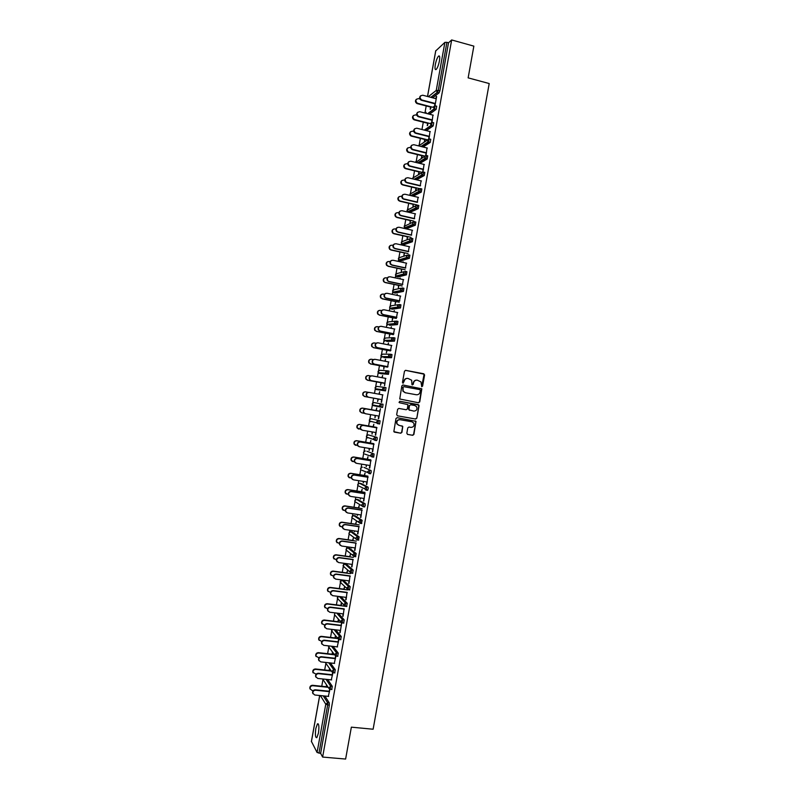 <?xml version="1.0" encoding="UTF-8"?>
<svg xmlns="http://www.w3.org/2000/svg" width="799" height="799" viewBox="0 0 799 799"><rect width="100%" height="100%" fill="white"/><g stroke="black" fill="none" stroke-linecap="round" stroke-linejoin="round"><path stroke-width="1.2" d="M421.762 386.716L422.591 386.107L424.589 375.011L423.78 373.772L405.682 370.346L404.484 371.205L402.476 382.371L403.056 383.24L404.154 381.193C404.713 379.185 405.992 378.267 407.989 378.436L411.665 380.224L411.954 384.649L413.263 384.379L413.522 382.941C414.082 380.943 415.36 380.024 417.338 380.184L420.973 381.922L421.762 386.716M421.652 386.686L424.119 374.192L405.413 370.337M402.956 383.22L404.154 381.193M412.334 384.958L413.522 382.941M318.451 733.082C319.27 726.7 318.941 723.614 317.453 723.834L315.845 728.418C315.016 734.77 315.355 737.847 316.843 737.667L318.451 733.082M439.41 61.004C440.019 57.009 439.74 55.371 438.561 56.1C437.253 57.608 436.174 60.424 435.335 64.549C434.726 68.524 435.016 70.162 436.194 69.453C437.492 67.955 438.561 65.138 439.41 61.004M406.821 433.208L407.64 434.426L412.713 435.305L413.902 434.426L415.999 421.363L397.173 417.677L395.964 418.546L393.837 431.63L400.728 433.238L401.927 432.359L402.776 426.366L399.001 425.308L397.083 423.889C396.414 421.273 397.393 419.875 400.019 419.695L411.954 421.792L413.822 423.13C414.561 425.767 413.602 427.185 410.946 427.395L408.968 427.046L407.77 427.914L406.821 433.208M451.675 39.95L473.857 46.132L468.144 77.863L489.208 83.545L373.123 729.227L351.36 727.16L345.617 759.05L322.626 757.062L451.675 39.95L448.519 42.786L446.901 42.337L438.242 90.447L439.869 90.876L448.519 42.786M418.556 402.786L419.745 401.917L421.822 388.813L403.046 384.998L401.847 385.867L399.74 398.991L418.556 402.786M419.046 405.842L416.828 418.177L415.64 419.046L397.502 415.83L396.674 414.601L397.632 409.298L398.831 408.429L406.202 409.747L407.4 408.878L407.909 404.634L399.54 402.756L399.051 402.396L399.81 401.278L418.916 405.093L416.828 418.177M435.755 50.896L444.893 42.367L446.901 42.337M322.626 757.062L320.639 753.357L317.083 752.488L311.45 741.472M321.757 686.261L322.956 679.599M324.684 669.971L325.862 663.43M327.62 653.692L328.779 647.26M330.546 637.412L331.685 631.09M333.473 621.143L334.591 614.92M336.409 604.863L337.508 598.751M339.335 588.593L340.414 582.591M340.783 580.523L340.913 579.804M342.262 572.324L343.32 566.431M343.69 564.364L343.89 563.285M345.188 556.054L346.257 550.121M346.606 548.214L346.866 546.756M348.114 539.784L349.163 533.962M349.513 532.064L349.842 530.236M351.051 523.515L352.079 517.812M352.419 515.914L352.808 513.717M353.977 507.255L354.986 501.662M355.325 499.765L355.785 497.198M356.903 490.995L357.892 485.522M358.232 483.615L358.761 480.678M359.83 474.736L360.788 469.373M361.138 467.475L361.727 464.169M362.756 458.476L363.695 453.243M364.044 451.335L364.704 447.65M365.682 442.217L366.601 437.113M368.169 434.836L377.078 437.413L368.199 434.836L366.411 436.134L366.531 437.083L367.68 431.14M368.609 425.967L369.508 420.983M369.857 419.046L370.646 414.631M371.535 409.717L372.404 404.863L373.453 405.662L382.471 407.45L379.725 406.331L380.973 407.091L381.403 403.964L383.051 404.254L382.621 407.39M372.763 402.896L373.612 398.152M374.471 393.368L375.48 387.775M375.66 386.756L376.539 381.902M377.448 376.858L378.207 372.624L380.843 373.682M378.566 370.616L379.465 365.652M380.414 360.359L381.113 356.494M381.473 354.476L382.391 349.403M383.39 343.86L384.019 340.354M384.379 338.347L385.308 333.163M386.356 327.36L386.916 324.224M387.285 322.207L388.234 316.923M389.323 310.861L389.822 308.104M390.192 306.077L391.16 300.684M392.299 294.362L392.728 291.975M393.088 289.947L394.077 284.444M395.265 277.872L395.625 275.855M395.994 273.817L397.003 268.204M398.232 261.383L398.531 259.735M398.901 257.687L399.929 251.975M401.198 244.893L401.428 243.615M401.797 241.558L402.846 235.735M404.164 228.404L404.334 227.495M404.703 225.438L405.772 219.505M407.14 211.915L407.23 211.375M407.6 209.318L408.688 203.276M410.506 193.198L411.615 187.056M413.403 177.078L414.531 170.826M416.309 160.959L417.448 154.607M419.205 144.849L420.374 138.387M422.112 128.739L423.29 122.167M425.008 112.619L426.207 105.947M436.634 96.509L434.966 105.758M430.581 108.984L430.981 106.776M430.571 107.076L430.182 109.283M436.284 96.419L435.884 98.667M435.036 103.401L434.616 105.738M327.66 679.5L332.284 686.321L331.715 689.517M324.903 696.039L329.298 702.93L329.338 705.048L327.67 704.878L318.971 753.217M320.639 753.357L329.338 705.048M439.869 90.876L439.09 92.844L432.678 97.818M329.538 668.463L329.178 670.461M329.448 670.86L329.807 668.853M331.285 679.879L332.933 672.718M332.594 672.608L332.144 675.125M333.083 646.401L338.267 653.113L337.677 656.289M335.45 635.575L335.031 637.942M335.31 638.301L335.74 635.924M337.218 646.88L338.906 639.53M338.566 639.38L338.077 642.116M338.357 613.282L344.239 619.904L343.64 623.06M341.353 602.816L340.883 605.422M341.173 605.742L341.642 603.125M344.019 609.118L343.091 616.289M343.161 613.882L342.731 616.249M343.52 580.384L350.212 586.706L349.592 589.852M347.026 573.193L347.495 570.576L346.726 572.923M349.952 576.139L349.013 583.34M349.093 580.893L348.664 583.3M349.353 548.084L356.184 553.517L355.535 556.643M351.32 547.385L351.57 547.944L351.67 547.435M352.888 540.653L353.358 538.037L352.579 540.424M355.895 543.15L354.946 550.411M355.036 547.914L354.596 550.361M355.195 515.794L362.157 520.339L361.458 523.445M357.263 514.386L357.433 515.415L357.602 514.436M358.741 508.124L359.21 505.507L358.431 507.924M361.827 510.181L360.868 517.482M360.968 514.936L360.519 517.432M361.028 483.515L368.129 487.16L368.229 488.958L367.36 490.246M363.205 481.388L363.285 482.896L363.545 481.437M364.594 475.595L365.063 472.988L364.274 475.445M367.76 477.213L366.791 484.554M366.901 481.967L366.441 484.504M366.861 451.235L374.102 453.992L373.692 457.128L371.925 456.918M369.138 448.399L369.138 450.376L369.478 448.449M370.446 443.085L370.916 440.479L370.117 442.966M373.692 444.254L372.714 451.645M372.833 449.008L372.374 451.585M369.817 419.076L369.448 420.973L369.318 419.984L371.106 418.696L380.064 420.833L379.645 423.959L378.556 423.77M378.037 423.64L377.118 423.39M375.081 415.41L374.991 417.867L375.42 415.47M376.299 410.576L376.768 407.969L375.959 410.496M365.073 413.632L363.385 412.324C362.896 410.137 363.745 408.988 365.932 408.868L379.625 411.295L380.444 408.728L378.636 418.736M378.766 416.059L378.297 418.676M384.389 387.385L382.561 388.694L382.731 389.772L383.959 390.511L384.389 387.385L386.037 387.685L385.458 390.871L376.349 389.522L385.458 390.871M380.963 382.721L380.494 385.318L381.303 382.761L367.49 380.224L365.862 379.026C365.293 376.848 366.102 375.68 368.289 375.52M382.212 377.747L382.621 375.47L381.872 377.687M385.547 378.366L384.559 385.817L384.689 383.121L371.016 380.614L369.378 379.395C368.798 377.188 369.617 376.009 371.835 375.85M390.391 354.227L391.999 354.536L391.55 357.662L383.73 357.553M386.806 350.262L386.336 352.868L387.155 350.262M388.144 344.778L388.464 342.971L387.805 344.719M391.47 345.428L390.621 350.182M396.384 321.088L397.962 321.408L397.502 324.524L389.512 325.303M392.649 317.812L392.179 320.419L392.998 317.772M394.067 311.83L394.316 310.491L393.737 311.76M397.403 312.509L396.544 317.253M402.376 287.95L403.924 288.279L403.455 291.395L395.285 293.053M398.481 285.373L398.381 287.9L398.851 285.293M399.999 278.881L400.159 278.012L399.67 278.811M403.325 279.59L402.466 284.334M408.359 254.821L409.887 255.151L409.408 258.277L401.068 260.814M404.324 252.933L403.855 255.54L404.693 252.814M409.248 246.671L408.389 251.415M414.351 221.703L415.84 222.042L415.35 225.168L406.851 228.584M410.157 220.514L410.067 222.961L410.536 220.344M415.17 213.772L414.311 218.517M420.334 188.584L421.802 188.934L421.293 192.07L413.213 196.164M415.989 188.095L415.52 190.701M415.909 190.502L416.379 187.885M421.093 180.874L420.234 185.618M426.316 155.485L427.755 155.835L427.235 158.981L419.855 163.405M418.406 162.896L418.546 162.287M421.822 155.685L421.353 158.292M421.752 158.052L422.222 155.435M427.006 147.985L426.027 155.415M426.157 152.729L425.677 155.396M432.289 122.387L433.707 122.746L433.178 125.902L426.326 130.617M427.655 123.276L427.225 125.683M427.625 125.403L428.054 122.996M432.928 115.106L431.989 122.307M432.069 119.84L431.63 122.287M435.285 105.838L436.693 106.207L436.144 109.363L429.512 114.227M429.972 131.545L429.013 138.866M429.113 136.279L428.654 138.846M424.738 139.475L424.279 142.062M424.668 141.803L425.138 139.216M429.303 138.936L430.731 139.296L430.202 142.442L423.11 147.016M424.049 164.424L422.931 171.955M423.2 169.168L422.691 171.955M418.906 171.885L418.436 174.492M418.826 174.272L419.295 171.665M423.32 172.035L424.778 172.384L424.269 175.52L416.559 179.785M415.51 178.976L415.63 178.427M418.127 197.323L417.278 202.067M413.073 204.304L412.983 206.731L413.453 204.115M417.338 205.143L418.826 205.483L418.326 208.619L409.737 212.464M412.204 230.222L411.355 234.966M407.24 236.724L407.14 239.191L407.61 236.584M411.355 238.262L412.863 238.601L412.374 241.727L403.954 244.694M406.292 263.131L405.433 267.875M401.408 269.153L401.298 271.66L401.767 269.053M402.966 262.412L403.076 261.772L402.626 262.332M405.373 271.38L406.901 271.71L406.431 274.836L398.182 276.933M400.359 296.039L399.51 300.794M395.565 301.593L395.096 304.199L395.924 301.533M397.033 295.35L397.233 294.252L396.704 295.28M399.38 304.519L400.938 304.838L400.479 307.965L392.399 309.173M394.436 328.968L393.587 333.712M389.722 334.032L389.253 336.639L390.082 334.012M391.111 328.299L391.39 326.731L390.771 328.239M393.388 337.657L394.976 337.967L394.526 341.093L386.616 341.423M388.514 361.897L387.655 366.651M383.88 366.491L383.76 369.108L384.229 366.511M385.178 361.258L385.537 359.22L384.838 361.198M387.395 370.806L389.013 371.116L388.444 374.302L380.863 373.682M382.581 394.836L381.602 402.287M368.289 392.329L365.722 391.87C363.535 391.989 362.706 393.138 363.225 395.325L364.873 396.574L381.722 399.61L381.253 402.227M378.047 398.951L377.577 401.547L378.376 399.011L364.554 396.514L362.906 395.265C362.386 393.088 363.215 391.939 365.403 391.82L365.612 391.85M379.235 394.227L379.695 391.72L378.906 394.167M372.694 402.966L372.374 404.853L372.224 403.835L374.002 402.556L383.051 404.254M376.649 427.785L375.68 435.195M375.8 432.539L375.33 435.135M372.114 431.899L372.064 434.117L372.444 431.959M373.373 426.826L373.842 424.219L373.043 426.736M377.078 437.413L377.188 439.14L376.669 440.549L375.989 440.429M375.121 440.149L373.902 439.75M370.726 460.733L369.757 468.104M369.867 465.487L369.408 468.044M366.172 464.888L366.212 466.636L366.511 464.948M367.52 459.335L367.989 456.728L367.2 459.205M363.945 467.375L371.116 470.581L371.215 472.349L370.277 473.647M364.793 493.702L363.835 501.013M363.935 498.456L363.485 500.963M360.239 497.887L360.359 499.155L360.579 497.937M361.667 491.864L362.137 489.248L361.348 491.685M358.112 499.655L365.143 503.75L365.233 505.567L364.414 506.846M358.861 526.671L357.902 533.942M358.002 531.425L357.553 533.892M354.297 530.886L354.496 531.685L354.636 530.936M355.815 524.384L356.284 521.777L355.505 524.174M352.269 531.934L359.17 536.928L358.501 540.044M352.918 559.64L351.979 566.871M352.069 564.404L351.63 566.831M349.962 556.923L350.431 554.306L349.652 556.673M346.436 564.234L353.198 570.116L352.559 573.243M346.986 592.628L346.047 599.819M346.127 597.382L345.697 599.769M344.099 589.472L344.569 586.846L343.8 589.173M340.903 596.713L347.225 603.305L346.616 606.451M341.692 622.83L340.124 632.768M341.563 622.771L341.053 625.617M340.194 630.381L339.775 632.718M338.416 619.135L337.957 621.682M338.237 622.021L338.706 619.465M335.74 629.852L341.253 636.503L340.654 639.669M334.252 663.38L335.92 656.099M335.58 655.999L335.111 658.616M332.494 652.014L332.104 654.201M332.384 654.581L332.774 652.384M330.387 662.95L335.28 669.722L334.691 672.898M328.309 696.388L329.937 689.327M329.597 689.227L329.168 691.624M326.571 684.913L326.242 686.731M326.521 687.14L326.851 685.322M419.175 191.56L419.675 191.68M416.898 380.134C414.981 380.054 413.752 380.973 413.223 382.901M407.54 378.386C405.612 378.307 404.384 379.235 403.855 381.163M418.356 402.746L419.445 401.867L421.512 388.773L402.846 384.988M420.354 390.471L419.785 389.612L403.894 386.676L403.056 387.285L403.185 391.17L405.413 392.758L416.279 394.746C418.257 394.906 419.525 393.987 420.084 391.989L420.354 390.471M403.805 386.666L403.056 387.285M416.239 394.746L405.113 392.718L402.896 391.14L402.766 387.245M397.353 415.8L415.33 418.976L416.519 418.107M399.74 401.278L418.227 404.614M413.822 411.105C416.509 410.896 417.458 409.458 416.669 406.801L414.831 405.512L410.636 404.753L409.448 405.622L408.938 409.857L413.822 411.105M410.636 404.753L409.448 405.622M409.627 410.356L408.519 409.078L409.148 405.572M418.736 405.782L417.927 404.564M398.671 425.228L396.803 423.82C396.124 421.203 397.103 419.805 399.73 419.625L411.655 421.722M394.326 432.099L400.439 433.158L401.637 432.279L402.596 426.996L401.967 425.827M407.41 434.356L412.414 435.225L413.602 434.346L415.82 422.022L415.16 420.843M419.884 98.986L418.516 98.627C415.53 99.186 415.11 100.694 417.238 103.161L416.848 103.471C415.12 102.112 414.991 100.684 416.449 99.196M417.677 103.321L432.878 107.266M417.288 103.63L430.911 107.166M436.224 98.756L422.741 95.221C419.715 95.79 419.285 97.318 421.433 99.815L421.043 100.125C419.285 98.746 419.155 97.308 420.634 95.79M434.956 103.81L421.482 100.294M435.375 103.49L421.882 99.975M416.808 115.216L415.59 114.906C412.664 115.406 412.194 116.904 414.182 119.371L414.741 119.6L413.802 119.66C412.164 118.252 412.084 116.844 413.562 115.426M414.741 119.6L430.262 123.555L432.089 122.337L431.55 125.483L424.738 130.217M414.361 119.89L427.994 123.366M413.752 131.455L412.654 131.176C409.787 131.635 409.278 133.103 411.135 135.59L411.435 136.14L410.756 135.85C409.208 134.402 409.188 133.004 410.686 131.655M411.815 135.87L427.395 139.775M411.435 136.14L425.078 139.565M410.736 147.705L409.727 147.455C406.921 147.865 406.371 149.313 408.099 151.8L408.509 152.399L407.72 152.05C406.262 150.552 406.292 149.163 407.82 147.895M408.878 152.15L424.579 156.015M408.509 152.399L422.162 155.765M407.73 163.965L406.791 163.735C404.044 164.115 403.465 165.533 405.063 168.01L405.952 168.439L404.693 168.239C403.315 166.701 403.405 165.333 404.953 164.125M405.952 168.439L421.872 172.284M405.572 168.659L419.245 171.965M404.753 180.234L403.865 180.025C401.168 180.354 400.559 181.753 402.037 184.219L403.016 184.719L401.667 184.429C400.379 182.851 400.519 181.503 402.087 180.364M403.016 184.719L419.335 188.594M402.646 184.929L416.329 188.174M433.268 115.186L419.765 111.71C416.808 112.23 416.329 113.738 418.346 116.245L418.906 116.474L417.947 116.544C416.289 115.116 416.219 113.678 417.717 112.24M432.009 120.22L418.516 116.764M432.419 119.93L418.906 116.474M430.311 131.625L416.798 128.21C413.892 128.669 413.383 130.157 415.26 132.674L415.939 132.974L414.871 132.954C413.303 131.475 413.283 130.057 414.801 128.699M429.053 136.639L415.55 133.243M429.453 136.369L415.939 132.974M427.355 148.065L413.822 144.709C410.986 145.128 410.426 146.587 412.174 149.103L412.973 149.463L411.795 149.363C410.316 147.845 410.346 146.437 411.894 145.148M426.097 153.058L412.584 149.723M426.496 152.809L412.973 149.463M424.389 164.514L410.856 161.208C408.069 161.578 407.48 163.026 409.108 165.533L409.997 165.972L408.718 165.773C407.33 164.204 407.42 162.816 408.988 161.608M423.14 169.478L409.617 166.202M423.54 169.258L409.997 165.972M421.433 180.954L407.889 177.708C405.153 178.047 404.534 179.465 406.042 181.962L407.031 182.472L405.662 182.182C404.344 180.584 404.494 179.206 406.082 178.057M420.184 185.907L406.651 182.681M420.584 185.698L407.031 182.472M401.787 196.504L400.928 196.304C398.282 196.604 397.652 197.982 399.021 200.439L400.089 201.008L398.661 200.629C397.433 199.011 397.632 197.673 399.23 196.604M400.089 201.008L416.768 204.894M399.72 201.188L413.413 204.374M418.476 197.403L404.913 194.217C402.237 194.517 401.587 195.915 402.976 198.402L403.685 199.171L402.606 198.591C401.368 196.953 401.567 195.595 403.195 194.517M417.228 202.337L403.685 199.171M417.617 202.147L404.054 198.971M398.841 212.784L398.002 212.594C395.405 212.864 394.736 214.222 396.014 216.649L397.153 217.288L395.655 216.819C394.496 215.171 394.746 213.842 396.384 212.844M397.153 217.288L413.852 221.103M396.793 217.458L410.496 220.584M415.51 213.852L401.947 210.716C399.31 210.996 398.641 212.364 399.929 214.831L401.088 215.48L399.56 215.011C398.391 213.333 398.641 211.985 400.309 210.976M414.272 218.756L400.718 215.65M414.661 218.596L401.088 215.48M395.914 229.073L395.066 228.884C392.519 229.133 391.83 230.462 393.008 232.879L393.867 233.727L392.649 233.018C391.57 231.33 391.86 230.012 393.547 229.083M394.227 233.578L410.926 237.323M393.867 233.727L407.58 236.794M412.554 230.302L398.971 227.226C396.394 227.475 395.695 228.824 396.883 231.271L398.112 231.99L396.514 231.43C395.415 229.713 395.725 228.374 397.423 227.435M411.315 235.186L397.742 232.139M411.695 235.046L398.112 231.99M393.008 245.363L392.139 245.173C389.632 245.393 388.923 246.701 390.012 249.098L390.931 249.997L389.652 249.228C388.634 247.49 388.983 246.192 390.711 245.333M391.29 249.867L408.009 253.543M390.931 249.997L404.654 253.013M409.587 246.751L396.004 243.735C393.468 243.965 392.748 245.293 393.847 247.72L395.145 248.499L393.488 247.85C392.449 246.092 392.808 244.774 394.556 243.905M408.359 251.625L394.776 248.629M408.738 251.495L395.145 248.499M390.122 261.663L389.203 261.463C386.746 261.673 386.017 262.961 387.016 265.328L388.354 266.167L386.666 265.438C385.707 263.66 386.107 262.372 387.885 261.583M388.354 266.167L405.093 269.762M388.004 266.267L401.737 269.223M406.631 263.201L393.028 260.254C390.541 260.454 389.802 261.762 390.811 264.169L392.169 265.018L390.451 264.279C389.483 262.471 389.892 261.173 391.69 260.364M405.403 268.055L391.81 265.118M405.772 267.945L392.169 265.018M387.255 277.962L386.267 277.762C383.85 277.942 383.101 279.211 384.029 281.558L385.078 282.546L383.68 281.647C382.781 279.82 383.24 278.551 385.068 277.832M385.418 282.456L402.177 285.992M385.078 282.546L398.821 285.443M403.665 279.66L390.052 276.764C387.605 276.953 386.846 278.242 387.785 280.619L388.843 281.618L387.435 280.709C386.516 278.851 386.986 277.563 388.833 276.844M402.446 284.494L388.843 281.618M402.816 284.404L389.193 281.528M384.409 294.272L383.33 294.052C380.953 294.232 380.194 295.47 381.043 297.797L382.491 298.756L380.704 297.867C379.855 295.99 380.374 294.731 382.252 294.092M382.491 298.756L399.25 302.212M382.142 298.816L395.904 301.662M400.708 296.119L387.086 293.283C384.669 293.453 383.9 294.721 384.768 297.078L385.867 298.107L384.409 297.138C383.55 295.24 384.079 293.962 385.987 293.323M399.48 300.923L385.867 298.107M399.85 300.863L386.227 298.047M381.582 310.591L380.404 310.352C378.057 310.511 377.278 311.74 378.067 314.037L379.555 315.056L377.727 314.087C376.938 312.159 377.508 310.921 379.455 310.362M379.555 315.056L396.334 318.441M379.215 315.096L392.978 317.882M397.742 312.579L384.109 309.792C381.732 309.962 380.953 311.201 381.742 313.538L383.25 314.566L381.403 313.588C380.594 311.63 381.173 310.372 383.14 309.812M396.524 317.363L382.901 314.606M396.893 317.323L383.25 314.566M378.786 326.911L377.468 326.651C375.16 326.801 374.371 328.009 375.091 330.287L376.619 331.355L374.761 330.317C374.022 328.329 374.651 327.101 376.659 326.641M376.619 331.355L393.408 334.671M376.279 331.375L390.062 334.102M394.786 329.038L381.133 326.312C378.796 326.471 377.997 327.7 378.736 329.997L380.274 331.086L378.386 330.027C377.657 327.73 378.456 326.501 380.783 326.352M393.567 333.802L379.934 331.106M393.927 333.782L380.274 331.086M376.039 343.24L374.531 342.951C372.254 343.091 371.455 344.289 372.124 346.536L373.682 347.655L371.795 346.546C371.106 344.499 371.795 343.29 373.862 342.921M373.682 347.655L390.491 350.901M373.353 347.655L387.145 350.322M391.82 345.498L378.157 342.841C375.86 342.981 375.041 344.189 375.72 346.476L377.298 347.605L375.38 346.476C374.691 344.399 375.39 343.18 377.478 342.811M390.611 350.252L376.958 347.605M390.961 350.252L377.298 347.605M373.333 359.59L371.595 359.26C369.348 359.39 368.539 360.569 369.158 362.796L370.746 363.954L368.828 362.786C368.199 360.669 368.948 359.48 371.076 359.22M370.746 363.954L387.565 367.141M370.416 363.945L384.219 366.551M388.853 361.967L375.18 359.36C372.913 359.5 372.084 360.689 372.714 362.946L374.332 364.124L372.374 362.936C371.745 360.798 372.504 359.59 374.651 359.32M387.645 366.691L373.992 364.114M388.004 366.711L374.332 364.124M370.706 375.939L368.659 375.56C366.441 375.69 365.622 376.848 366.192 379.056L367.81 380.264L384.649 383.37M385.897 378.426L372.214 375.89C369.967 376.009 369.128 377.198 369.707 379.425L371.016 380.614M385.038 383.18L371.355 380.654M382.931 394.896L369.238 392.409C367.021 392.539 366.172 393.707 366.711 395.914L368.379 397.183L366.381 395.855C365.842 393.647 366.691 392.489 368.898 392.359L369.118 392.399M381.722 399.59L368.049 397.123M382.072 399.65L368.379 397.183M361.627 412.803L359.95 411.515C359.47 409.358 360.309 408.219 362.466 408.109L362.786 408.179C360.629 408.299 359.79 409.438 360.269 411.595L361.937 412.883L364.194 413.283M379.645 411.165L362.786 408.179M376.299 410.556L362.466 408.109M365.932 408.868L366.262 408.938C364.064 409.058 363.215 410.217 363.705 412.404L365.403 413.712L379.106 416.119M366.262 408.938L379.964 411.375M358.571 429.073L356.993 427.775C356.554 425.637 357.403 424.509 359.54 424.399L359.85 424.489C357.712 424.599 356.863 425.727 357.313 427.864L360.878 429.512M376.719 427.405L359.85 424.489M373.383 426.786L359.54 424.399M361.987 430.122L360.389 428.803C359.94 426.636 360.798 425.497 362.956 425.378L363.285 425.468C361.118 425.587 360.259 426.726 360.709 428.893L362.426 430.242L376.149 432.599M362.956 425.378L376.659 427.745M363.285 425.468L376.998 427.845M355.495 445.333L354.047 444.034C353.637 441.917 354.486 440.798 356.604 440.688L356.913 440.798C354.796 440.908 353.947 442.027 354.357 444.144L357.682 445.772M373.802 443.645L356.913 440.798M370.456 443.026L356.604 440.688M358.871 446.591L357.393 445.283C356.983 443.135 357.842 442.007 359.989 441.887L360.309 442.007C358.162 442.117 357.303 443.245 357.712 445.393L359.45 446.771L373.183 449.068M359.989 441.887L373.702 444.204M360.309 442.007L374.032 444.314M352.429 461.582L351.091 460.294C350.721 458.197 351.58 457.088 353.667 456.978L353.977 457.118C351.88 457.228 351.021 458.326 351.4 460.424L354.546 462.052M370.876 459.894L353.977 457.118M367.54 459.265L353.667 456.978M355.755 463.07L354.406 461.762C354.027 459.635 354.896 458.516 357.013 458.406L357.333 458.536C355.205 458.656 354.337 459.775 354.716 461.902L356.474 463.31L370.217 465.547M357.013 458.406L370.736 460.653M357.333 458.536L371.066 460.793M349.363 477.832L348.144 476.554C347.795 474.476 348.664 473.388 350.731 473.278L351.041 473.427C348.963 473.537 348.094 474.636 348.444 476.713L351.65 478.371M367.949 476.134L351.041 473.427M364.614 475.495L350.731 473.278M352.649 479.53L351.41 478.241C351.061 476.144 351.94 475.035 354.037 474.916L354.357 475.075C352.249 475.185 351.37 476.294 351.72 478.401L353.498 479.849L367.25 482.027M354.037 474.916L367.78 477.113M354.357 475.075L368.109 477.273M346.307 494.072L345.188 492.833C344.878 490.766 345.747 489.687 347.805 489.577L348.104 489.747C346.047 489.857 345.178 490.946 345.488 493.003L348.384 494.631M365.023 492.384L348.104 489.747M361.687 491.735L347.805 489.577M349.562 495.999L348.424 494.731C348.104 492.643 348.983 491.545 351.071 491.435L351.38 491.615C349.293 491.725 348.414 492.823 348.734 494.911L350.521 496.389L364.284 498.506M351.071 491.435L364.813 493.572M351.38 491.615L365.143 493.752M343.26 510.321L342.242 509.103C341.952 507.055 342.831 505.987 344.868 505.877L345.168 506.067C343.121 506.176 342.252 507.255 342.541 509.303L345.348 510.931M362.107 508.633L345.168 506.067M358.771 507.984L344.868 505.877M346.476 512.469L345.438 511.23C345.148 509.163 346.027 508.064 348.094 507.954L348.404 508.154C346.337 508.264 345.448 509.353 345.737 511.43L347.545 512.928L361.318 514.985M348.094 507.954L361.847 510.032M348.404 508.154L362.177 510.231M340.224 526.571L339.295 525.382C339.036 523.355 339.915 522.286 341.932 522.176L342.222 522.386C340.204 522.496 339.325 523.565 339.585 525.592L342.342 527.24M359.18 524.883L342.222 522.386M355.845 524.224L341.932 522.176M343.39 528.928L342.451 527.72C342.182 525.672 343.071 524.593 345.118 524.484L345.418 524.693C343.37 524.813 342.481 525.892 342.741 527.949L344.559 529.467L358.352 531.475M345.118 524.484L358.891 526.501M345.418 524.693L359.21 526.721M337.198 542.811L336.349 541.662C336.109 539.655 336.988 538.596 338.996 538.486L339.285 538.716C337.278 538.826 336.399 539.884 336.639 541.902L339.345 543.55M356.254 541.133L339.285 538.716M352.918 540.474L338.996 538.486M340.324 545.397L339.455 544.229C339.215 542.191 340.114 541.113 342.142 541.003L342.441 541.243C340.414 541.352 339.515 542.431 339.755 544.469L341.582 546.017L355.385 547.964M342.142 541.003L355.925 542.96M342.441 541.243L356.234 543.2M334.182 559.06L333.403 557.942C333.183 555.954 334.072 554.896 336.059 554.786L336.349 555.035C334.352 555.155 333.473 556.204 333.682 558.201L336.379 559.869M353.328 557.392L336.349 555.035M349.992 556.713L336.059 554.786M337.268 561.867L336.469 560.728C336.259 558.711 337.158 557.642 339.166 557.532L339.465 557.792C337.448 557.902 336.549 558.97 336.769 560.998L338.606 562.556L352.419 564.444M339.166 557.532L352.958 559.43M339.465 557.792L353.268 559.69M331.166 575.32L330.456 574.231C330.257 572.254 331.146 571.205 333.123 571.095L333.413 571.365C331.435 571.485 330.536 572.523 330.736 574.511L333.423 576.189M350.401 573.652L333.413 571.365M347.066 572.963L333.123 571.095M334.212 578.336L333.493 577.238C333.293 575.23 334.192 574.171 336.189 574.052L336.489 574.331C334.481 574.451 333.582 575.51 333.772 577.517L335.63 579.105L349.453 580.933M336.189 574.052L349.992 575.899M336.489 574.331L350.302 576.179M328.159 591.57L327.51 590.521C327.33 588.553 328.229 587.515 330.187 587.405L330.466 587.694C328.509 587.814 327.61 588.853 327.78 590.821L330.486 592.518M347.475 589.902L330.466 587.694M344.149 589.213L330.187 587.405M331.166 594.816L330.506 593.747C330.327 591.759 331.235 590.701 333.223 590.581L333.503 590.89C331.515 591 330.606 592.059 330.786 594.056L332.644 595.664L346.476 597.432M333.223 590.581L347.036 592.369M333.503 590.89L347.335 592.668M325.163 607.829L324.564 606.821C324.404 604.863 325.303 603.834 327.25 603.714L327.53 604.024C325.573 604.144 324.684 605.183 324.833 607.13L327.57 608.848M344.559 606.171L327.53 604.024M341.223 605.472L327.25 603.714M328.129 611.295L327.52 610.256C327.36 608.279 328.269 607.23 330.247 607.11L330.526 607.44C328.549 607.56 327.64 608.608 327.8 610.586L329.667 612.214L343.51 613.922M330.247 607.11L344.069 608.838M330.526 607.44L344.369 609.168M322.167 624.099L321.617 623.11C321.478 621.173 322.377 620.144 324.314 620.024L324.584 620.364C322.646 620.483 321.747 621.512 321.887 623.45L324.674 625.188M341.033 622.361L324.584 620.364M338.297 621.722L324.314 620.024M325.093 627.774L324.534 626.776C324.394 624.818 325.303 623.769 327.27 623.649L327.55 623.989C325.583 624.119 324.674 625.158 324.813 627.125L326.691 628.763L340.544 630.421M327.27 623.649L341.103 625.317M327.55 623.989L341.403 625.657M319.181 640.359L318.671 639.41C318.551 637.482 319.45 636.463 321.378 636.344L321.647 636.693C319.72 636.823 318.821 637.842 318.941 639.769L321.787 641.527M337.817 638.591L321.647 636.693M335.37 637.982L321.378 636.344M322.067 644.264L321.548 643.295C321.428 641.347 322.337 640.309 324.294 640.179L324.564 640.548C322.616 640.668 321.697 641.717 321.817 643.664L323.705 645.322L337.577 646.92M324.294 640.179L338.137 641.797M324.564 640.548L338.426 642.156M316.194 656.638L315.725 655.719C315.625 653.802 316.524 652.783 318.441 652.653L318.711 653.033C316.794 653.163 315.885 654.181 315.995 656.099L318.941 657.867M334.621 654.83L318.711 653.033M332.444 654.241L318.441 652.653M319.041 660.753L318.561 659.824C318.461 657.877 319.37 656.848 321.308 656.718L321.588 657.108C319.64 657.237 318.721 658.266 318.831 660.214L320.729 661.882L334.601 663.42M321.308 656.718L335.171 658.276M321.588 657.108L335.46 658.656M313.218 672.918L312.779 672.019C312.689 670.121 313.598 669.103 315.505 668.973L315.765 669.372C313.857 669.502 312.948 670.521 313.038 672.418L316.104 674.216M331.375 671.07L315.765 669.372M329.518 670.501L315.505 668.973M316.024 677.252L315.575 676.344C315.485 674.416 316.404 673.387 318.332 673.257L318.601 673.667C316.674 673.797 315.755 674.825 315.845 676.753L317.742 678.441L331.635 679.919M318.332 673.257L332.204 674.756M318.601 673.667L332.494 675.155M310.242 689.197L309.842 688.329C309.762 686.441 310.671 685.422 312.569 685.292L312.818 685.712C310.921 685.842 310.012 686.86 310.092 688.748L311.97 690.426L313.308 690.566M328.169 687.31L312.818 685.712M326.591 686.76L312.569 685.292M313.008 693.752L312.599 692.873C312.519 690.955 313.438 689.937 315.355 689.797L315.625 690.226C313.697 690.356 312.779 691.385 312.858 693.302L314.766 695L328.669 696.418M315.355 689.797L329.238 691.235M315.625 690.226L329.518 691.664M435.795 50.647L427.545 96.479M428.314 96.679L436.244 90.427L444.893 42.367M430.831 97.338L437.233 92.334L436.244 90.427L438.242 90.447L437.492 92.404L431.08 97.408M317.083 752.488L325.772 704.209L320.389 695.579M319.72 695.51L311.4 741.722M323.265 695.869L327.63 702.77L327.67 704.878L325.772 704.209L327.63 702.77L329.298 702.93M439.09 92.844L437.233 92.334L439.11 92.824M436.114 109.383L434.496 108.964L435.065 105.788L433.258 106.976L434.496 108.964L427.924 113.818M424.688 112.979L426.087 112.339M433.138 125.932L431.12 125.353L433.178 125.902M418.656 145.907L429.113 138.886L428.584 142.032L421.522 146.617M430.162 142.472L428.064 141.862L430.202 142.442M415.77 162.407L424.349 156.524M427.185 159.021L425.557 158.621L418.267 163.016M412.973 178.926L412.873 177.997L421.403 172.983M424.209 175.57L422.581 175.181L414.971 179.405M410.336 195.485L409.977 194.117L418.456 189.433M421.223 192.12L419.595 191.73L411.625 195.795M408.778 209.078L407.011 210.297L407.58 211.755L407.071 210.237L415.53 205.892M418.247 208.669L416.619 208.289L408.279 212.135L409.867 212.494M404.414 225.757L404.634 227.835L404.164 226.357L412.614 222.342M415.27 225.228L413.642 224.859L405.383 228.244L406.971 228.604M401.517 241.867L401.687 243.905L401.268 242.487L403.036 241.268L409.717 238.791M412.294 241.777L410.656 241.418L402.476 244.364L404.074 244.724M398.631 257.967L398.741 259.985L398.361 258.616L400.139 257.388L406.821 255.251M409.308 258.337L407.68 257.977L399.58 260.484L401.168 260.834M395.745 274.077L395.805 276.064L395.455 274.746L397.233 273.508L403.954 271.71M406.331 274.896L404.693 274.546L396.674 276.614L398.272 276.953M392.858 290.187L392.868 292.154L392.559 290.876L394.336 289.637L401.098 288.189M403.345 291.455L401.717 291.116L393.777 292.734L395.365 293.073M389.602 307.036L389.932 308.244L389.652 307.006L391.43 305.757L398.252 304.669M400.369 308.024L398.731 307.685L390.871 308.863L392.469 309.193M387.086 322.406L386.996 324.334L386.746 323.136L388.524 321.887L395.425 321.168M397.383 324.594L389.562 325.313M384.199 338.516L384.069 340.434L383.84 339.275L385.627 338.017L392.619 337.687M394.406 341.153L386.666 341.433M381.323 354.626L381.143 356.534L380.943 355.415L382.721 354.147L389.812 354.217M391.42 357.722L383.76 357.562M378.446 370.736L378.217 372.634L378.037 371.555L379.815 370.287L387.016 370.776M388.444 374.302L379.235 373.383M376.778 386.476L375.081 387.695L375.29 388.743L375.131 387.695L376.908 386.416L384.229 387.365M374.002 402.556L381.403 403.964L379.575 405.283L379.725 406.331L372.374 404.853M371.106 418.696L380.064 420.833M379.495 424.019L376.728 422.881L377.847 423.74M376.509 440.599L374.891 440.329M366.901 451.245L374.102 453.992M363.994 467.385L371.116 470.581M370.536 473.767L368.948 473.507M361.088 483.525L359.48 483.265L366.481 486.901L368.129 487.16M367.56 490.346L365.972 490.107M358.182 499.665L356.574 499.415L363.495 503.5L365.143 503.75M364.574 506.936L362.996 506.696M355.275 515.804L353.667 515.565L360.509 520.089L362.157 520.339M361.587 523.525L360.029 523.295M352.369 531.954L350.761 531.715L357.523 536.688L359.17 536.928M358.601 540.114L357.053 539.894M349.463 548.104L347.855 547.874L354.526 553.288L356.184 553.517M355.615 556.713L354.077 556.494M346.556 564.244L344.938 564.024L351.54 569.887L353.198 570.116M352.629 573.302L351.101 573.103M344.808 564.014L343.141 565.372L343.19 566.131L351.161 573.053L351.54 569.887L349.702 571.275L350.901 573.023M343.65 580.404L342.032 580.184L348.554 586.496L350.212 586.706M349.642 589.902L348.124 589.702M341.892 580.174L340.274 582.281L348.174 589.662L348.554 586.496L346.706 587.884L347.925 589.632M339.285 596.513L345.567 603.095L347.225 603.305M346.656 606.501L344.948 606.241M336.729 613.083L342.581 619.704L344.239 619.904M343.67 623.1L342.172 622.92M335.001 612.873L334.451 614.581L340.764 621.832L342.202 622.89L342.581 619.704L340.734 621.113L341.972 622.86M334.112 629.652L339.585 636.314L341.253 636.503M331.785 629.372L331.535 630.731L337.767 638.431L339.215 639.51L339.585 636.314L337.737 637.722L338.996 639.48M331.455 646.211L336.599 652.923L338.267 653.113M328.689 645.892L328.619 646.88L334.771 655.03L336.229 656.129L336.599 652.923L334.751 654.341L336.009 656.099M328.759 662.771L333.612 669.532L335.28 669.722M333.033 672.728L331.775 671.639L333.033 672.728M326.022 679.32L330.616 686.151L332.284 686.321M330.047 689.347L328.779 688.239L330.047 689.347M436.144 109.363L434.177 108.844L427.575 113.718M430.281 123.535L431.12 125.353L424.279 130.107M427.305 140.095L428.064 141.862L420.963 146.477M426.316 156.744L426.137 155.435L424.319 156.654L425.018 158.372L425.607 158.582L426.316 156.744M423.33 173.323L423.15 171.995L421.343 173.213L421.972 174.881L422.641 175.131L423.33 173.323M420.344 189.902L420.174 188.554L418.356 189.782L418.936 191.39L419.665 191.69L420.344 189.902M417.358 206.492L417.188 205.103L415.38 206.342L415.899 207.91L416.688 208.239L417.358 206.492M408.139 212.095L407.58 211.755L415.899 207.91L418.326 208.619M414.381 223.071L414.212 221.673L412.394 222.911L412.873 224.429L413.722 224.799L414.381 223.071M405.253 228.214L404.634 227.835L412.873 224.429L415.35 225.168M411.395 239.66L411.235 238.232L409.418 239.48L409.837 240.948L410.746 241.358L411.395 239.66M402.356 244.334L401.687 243.905L409.837 240.948L412.374 241.727M408.409 256.249L408.249 254.801L406.431 256.05L406.821 257.468L407.77 257.927L408.409 256.249M399.47 260.464L398.741 259.985L406.821 257.468L409.408 258.277M405.423 272.839L405.273 271.36L403.445 272.629L403.795 273.987L404.793 274.486L405.423 272.839M396.584 276.584L395.805 276.064L403.795 273.987L406.431 274.836M402.436 289.438L402.287 287.93L400.469 289.198L401.717 291.116L402.436 289.438M393.687 292.714L392.868 292.154L400.778 290.516L403.455 291.395M399.45 306.027L399.3 304.499L397.483 305.777L398.731 307.685L399.45 306.027M390.801 308.843L389.932 308.244L397.762 307.056L400.479 307.965M396.464 322.626L396.324 321.078L394.496 322.357L395.745 324.264L396.464 322.626M387.905 324.973L386.996 324.334L394.756 323.585L397.502 324.524M393.478 339.225L393.338 337.647L391.51 338.936L392.768 340.833L393.478 339.225M385.018 341.113L384.069 340.434L391.75 340.134L394.526 341.093M390.481 355.825L390.351 354.227L388.534 355.525L389.782 357.413L390.481 355.825M382.132 357.243L381.143 356.534L388.733 356.674L391.55 357.662M387.495 372.424L387.375 370.806L385.547 372.104L386.796 373.992L387.495 372.424M385.597 390.811L382.731 389.772L375.29 388.743L376.349 389.522M379.645 423.959L377.997 423.68L378.416 420.544L376.589 421.872L376.728 422.881L369.448 420.973L370.546 421.802M375.54 438.851L375.43 437.133L373.602 438.461L374.861 440.319L375.54 438.851M376.669 440.549L366.531 437.083L367.64 437.942M372.554 455.47L372.454 453.722L370.616 455.06L371.875 456.908L372.554 455.47M364.084 451.295L363.615 453.203L363.505 452.284L365.293 450.976M373.692 457.128L364.734 454.082M369.567 472.079L369.468 470.311L367.63 471.66L368.888 473.497L369.567 472.079M361.228 467.415L360.689 469.333L360.599 468.434L362.327 467.115M370.706 473.717L361.827 470.231M366.571 488.698L366.481 486.901L364.644 488.259L365.902 490.097L366.571 488.698M358.371 483.525L357.772 485.462L357.692 484.584L359.41 483.265M358.761 485.982L367.73 490.306M363.585 505.318L363.495 503.5L361.657 504.858L362.916 506.686L363.585 505.318M355.515 499.645L354.856 501.592L354.776 500.743L356.494 499.405M355.875 502.201L363.096 506.646L364.743 506.896M360.589 521.937L360.509 520.089L358.661 521.457L359.93 523.285L360.589 521.937M352.669 515.755L351.94 517.722L351.87 516.893L353.567 515.555M352.978 518.421L360.109 523.245L361.767 523.485M357.602 538.556L357.523 536.688L355.675 538.057L356.943 539.884L357.602 538.556M349.832 531.874L349.023 533.852L348.963 533.053L350.651 531.705M350.102 534.661L357.133 539.844L358.781 540.084M354.606 555.185L354.526 553.288L352.689 554.666L353.957 556.484L354.606 555.185M346.996 547.994L346.107 549.992L346.057 549.213L347.735 547.864M344.169 564.124L343.111 565.302L344.279 567.12M352.818 573.283L350.971 573.083M341.353 580.254L340.204 581.462L341.263 583.25M349.842 589.882L347.984 589.682M338.257 599.38L337.288 597.622L338.456 596.404L337.368 598.431L345.188 606.271L345.567 603.095L343.72 604.493L344.988 606.291M334.931 612.863L334.451 614.581L335.26 615.51M343.87 623.09L342.002 622.9M331.715 629.362L332.264 631.629M340.883 639.699L339.016 639.51M328.619 645.892L329.278 647.759M337.897 656.309L336.019 656.119M334.911 672.928L333.243 672.748L333.612 669.532L331.775 671.639L326.302 663.889M325.672 662.431L325.702 663.04L325.632 662.421M331.925 689.537L330.257 689.367L330.616 686.151L328.779 688.239L323.325 680.009M318.292 723.914L317.453 723.834M439.57 56.369L438.561 56.1M435.725 50.776L427.505 96.469M319.67 695.5L311.38 741.582M426.037 112.369L424.698 112.979M418.866 145.238L418.606 145.897M415.979 161.338L415.7 162.387M417.607 162.856L425.018 158.372L427.235 158.981M413.083 177.448L412.903 178.916M414.202 179.226L421.972 174.881L424.269 175.52M410.197 193.548L410.306 195.485M410.736 195.585L418.936 191.39L421.293 192.07M378.217 372.634L385.737 373.223L388.574 374.232M346.107 549.992L354.147 556.454L355.805 556.683M346.856 606.481L345.188 606.271"/></g></svg>
